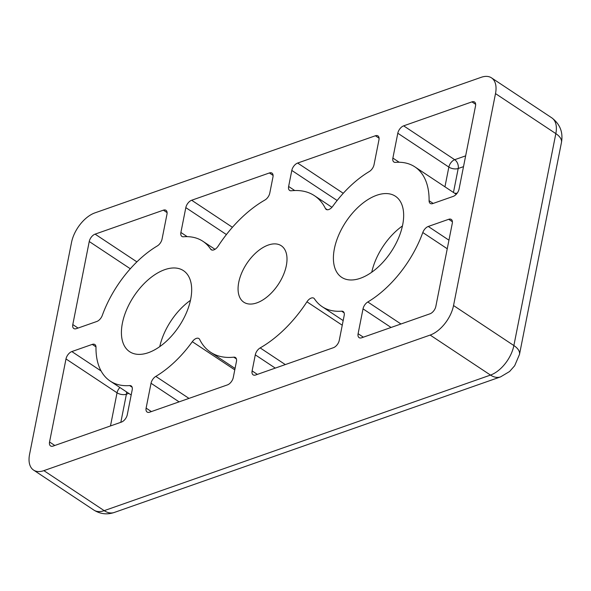 <?xml version="1.0" encoding="UTF-8"?>
<svg xmlns="http://www.w3.org/2000/svg" width="591" height="591" viewBox="0 0 591 591"><rect width="100%" height="100%" fill="white"/><g stroke="black" fill="none" stroke-linecap="round" stroke-linejoin="round"><path stroke-width="0.89" d="M238.749 282.321A33.879 18.897 123.6 0 1 256.922 251.921A33.879 18.897 123.6 0 1 281.264 245.738A33.879 18.897 123.6 0 1 286.325 265.625A33.879 18.897 123.6 0 1 268.151 296.025A33.879 18.897 123.6 0 1 243.81 302.208A33.879 18.897 123.6 0 1 238.749 282.321M122.396 323.159A48.647 27.134 123.6 0 1 148.489 279.513A48.647 27.134 123.6 0 1 183.432 270.634A48.647 27.134 123.6 0 1 190.701 299.186A48.647 27.134 123.6 0 1 164.608 342.839A48.647 27.134 123.6 0 1 129.658 351.711A48.647 27.134 123.6 0 1 122.396 323.159M190.457 300.346A48.647 27.134 -56.4 0 0 159.762 346.629M334.38 248.759A48.647 27.134 123.6 0 1 360.473 205.114A48.647 27.134 123.6 0 1 395.416 196.234A48.647 27.134 123.6 0 1 402.685 224.787A48.647 27.134 123.6 0 1 376.593 268.432A48.647 27.134 123.6 0 1 341.642 277.312A48.647 27.134 123.6 0 1 334.38 248.759M402.441 225.947A48.647 27.134 -56.4 0 0 371.746 272.229M71.533 242.406L29.572 454.339A26.839 14.967 -56.4 0 0 33.584 470.096A26.839 14.967 -56.4 0 0 43.874 470.635L430.159 335.067A26.839 14.967 -56.4 0 0 453.541 305.54L495.502 93.607A26.839 14.967 -56.4 0 0 491.498 77.857A26.839 14.967 -56.4 0 0 481.2 77.31L94.915 212.878A26.839 14.967 -56.4 0 0 71.533 242.406M288.63 186.483L291.806 170.43A6.708 3.745 123.6 0 1 297.65 163.05L375.381 135.767A6.708 3.745 123.6 0 1 377.952 135.9A6.708 3.745 123.6 0 1 378.957 139.838L374.037 164.69A6.708 3.745 123.6 0 1 369.264 171.56A83.87 46.778 -56.4 0 0 332.77 206.259A6.708 3.745 123.6 0 1 326.195 209.406A6.708 3.745 123.6 0 1 325.412 208.49A93.932 52.392 -56.4 0 0 314.456 195.695A93.932 52.392 -56.4 0 0 291.282 190.775A6.708 3.745 123.6 0 1 289.627 190.42A6.708 3.745 123.6 0 1 288.63 186.483L294.732 190.531M428.268 226.464L448.702 219.298A6.708 3.745 123.6 0 1 451.273 219.431A6.708 3.745 123.6 0 1 452.278 223.368L435.833 306.426A6.708 3.745 123.6 0 1 429.989 313.806L361.677 337.779A6.708 3.745 123.6 0 1 359.106 337.646A6.708 3.745 123.6 0 1 358.102 333.708L363.022 308.857A6.708 3.745 123.6 0 1 367.794 301.986A83.87 46.778 -56.4 0 0 422.794 232.536A6.708 3.745 123.6 0 1 428.268 226.464L448.946 240.182M453.238 196.382L432.804 203.555A6.708 3.745 123.6 0 1 430.226 203.422A6.708 3.745 123.6 0 1 429.096 200.711A83.87 46.778 -56.4 0 0 414.882 166.876A83.87 46.778 -56.4 0 0 395.438 162.37A6.708 3.745 123.6 0 1 393.879 162.008A6.708 3.745 123.6 0 1 392.882 158.07L397.802 133.226A6.708 3.745 123.6 0 1 403.646 125.846L471.95 101.874A6.708 3.745 123.6 0 1 474.521 102.007A6.708 3.745 123.6 0 1 475.526 105.944L459.081 189.002A6.708 3.745 123.6 0 1 453.238 196.382M71.836 351.564L92.27 344.39A6.708 3.745 123.6 0 1 94.848 344.531A6.708 3.745 123.6 0 1 95.986 347.235A83.87 46.778 -56.4 0 0 110.192 381.069A83.87 46.778 -56.4 0 0 129.636 385.576A6.708 3.745 123.6 0 1 131.195 385.938A6.708 3.745 123.6 0 1 132.199 389.875L127.279 414.719A6.708 3.745 123.6 0 1 121.428 422.1L53.124 446.072A6.708 3.745 123.6 0 1 50.553 445.939A6.708 3.745 123.6 0 1 49.548 442.002L65.993 358.944A6.708 3.745 123.6 0 1 71.836 351.564L101.091 370.963M252.113 370.904L255.29 354.851A6.708 3.745 123.6 0 1 260.173 347.914A93.932 52.392 -56.4 0 0 306.943 301.802A6.708 3.745 123.6 0 1 313.821 298.196A6.708 3.745 123.6 0 1 314.442 298.824A83.87 46.778 -56.4 0 0 322.176 306.67A83.87 46.778 -56.4 0 0 341.62 311.176A6.708 3.745 123.6 0 1 343.179 311.538A6.708 3.745 123.6 0 1 344.184 315.476L339.264 340.32A6.708 3.745 123.6 0 1 333.413 347.7L255.689 374.982A6.708 3.745 123.6 0 1 253.111 374.842A6.708 3.745 123.6 0 1 252.113 370.904L257.366 374.391M166.972 214.238L162.052 239.089A6.708 3.745 123.6 0 1 157.28 245.959A83.87 46.778 -56.4 0 0 102.287 315.409A6.708 3.745 123.6 0 1 96.806 321.482L76.372 328.648A6.708 3.745 123.6 0 1 73.801 328.515A6.708 3.745 123.6 0 1 72.796 324.577L89.241 241.52A6.708 3.745 123.6 0 1 95.092 234.139L163.397 210.167A6.708 3.745 123.6 0 1 165.968 210.3A6.708 3.745 123.6 0 1 166.972 214.238M272.961 177.041L269.784 193.094A6.708 3.745 123.6 0 1 264.908 200.031A93.932 52.392 -56.4 0 0 218.138 246.144A6.708 3.745 123.6 0 1 211.253 249.749A6.708 3.745 123.6 0 1 210.64 249.121A83.87 46.778 -56.4 0 0 202.898 241.283A83.87 46.778 -56.4 0 0 183.454 236.769A6.708 3.745 123.6 0 1 181.895 236.415A6.708 3.745 123.6 0 1 180.898 232.47L185.818 207.626A6.708 3.745 123.6 0 1 191.661 200.246L269.385 172.964A6.708 3.745 123.6 0 1 271.963 173.104A6.708 3.745 123.6 0 1 272.961 177.041M155.81 376.393A83.87 46.778 -56.4 0 0 192.311 341.687A6.708 3.745 123.6 0 1 198.879 338.54A6.708 3.745 123.6 0 1 199.662 339.456A93.932 52.392 -56.4 0 0 210.618 352.251A93.932 52.392 -56.4 0 0 233.792 357.171A6.708 3.745 123.6 0 1 235.447 357.525A6.708 3.745 123.6 0 1 236.444 361.463L233.268 377.516A6.708 3.745 123.6 0 1 227.424 384.904L149.693 412.178A6.708 3.745 123.6 0 1 147.122 412.045A6.708 3.745 123.6 0 1 146.117 408.108L151.037 383.263A6.708 3.745 123.6 0 1 155.81 376.393L188.98 398.393M397.802 133.226L448.85 167.083A6.708 3.745 123.6 0 1 454.693 159.703L403.646 125.846M444.942 186.815L448.85 167.083A6.708 3.302 -168.8 0 0 458.202 168.509A6.708 4.484 70.7 0 0 454.693 159.703L465.642 155.861M65.993 358.944L117.048 392.801A6.708 3.745 123.6 0 1 119.892 387.497M110.48 425.941L117.048 392.801A6.708 3.302 -168.8 0 0 126.4 394.227A6.708 4.484 70.7 0 0 126.489 391.87M453.541 305.54L513.875 345.55A20.131 9.914 11.2 0 1 519.489 354.423L561.45 142.49A20.131 9.914 -168.8 0 0 555.836 133.618L513.875 345.55A26.839 14.967 123.6 0 1 490.493 375.078L104.208 510.654A20.131 13.445 70.7 0 0 114.277 512.463L500.562 376.888A20.131 13.445 -109.3 0 1 490.493 375.078L430.159 335.067M43.874 470.635L104.208 510.654A26.839 14.967 123.6 0 1 93.917 510.107C100.352 514.089 107.141 514.872 114.277 512.463M491.498 77.857L551.824 117.868A26.839 14.967 123.6 0 1 555.836 133.618L495.502 93.607M291.806 170.43L337.129 200.489M325.412 208.49L327.348 209.775M343.253 193.287L297.65 163.05M375.381 135.767L379.082 138.22M448.702 219.298L452.403 221.751M447.247 248.752L422.794 232.536M367.794 301.986L400.964 323.994M363.362 337.188L358.102 333.708M363.022 308.857L391.072 327.466M471.95 101.874L475.652 104.326M399.191 162.259L392.882 158.07M429.096 200.711L433.181 203.422M92.27 344.39L95.971 346.843M54.8 445.481L49.548 442.002M132.133 387.231L129.636 385.576M255.29 354.851L275.28 368.104M344.117 312.831L341.62 311.176M342.248 325.22L306.943 301.802M260.173 347.914L285.305 364.588M163.397 210.167L167.098 212.62M136.89 261.865L95.092 234.139M78.056 328.064L72.796 324.577M89.241 241.52L130.308 268.757M232.426 227.284L191.661 200.246M269.385 172.964L273.086 175.424M187.207 236.659L180.898 232.47M185.818 207.626L226.412 234.553M210.64 249.121L212.073 250.074M234.782 369.863L192.311 341.687M151.377 411.587L146.117 408.108M151.037 383.263L179.088 401.865M236.415 358.914L233.792 357.171M463.507 166.647L458.202 168.509L453.46 192.467M454.671 193.272L457.138 193.227M128.772 393.392L126.4 394.227L120.837 422.306M551.824 117.868C560.054 124.125 563.267 132.332 561.45 142.49M500.562 376.888L509.59 371.51L514.672 365.74L519.489 354.423M33.584 470.096L93.917 510.107M314.456 195.695L331.935 207.286M414.882 166.876L456.237 194.306M110.192 381.069L131.18 394.987M322.176 306.67L343.164 320.588M202.898 241.283L215.006 249.313M210.618 352.251L235.063 368.466"/></g></svg>
